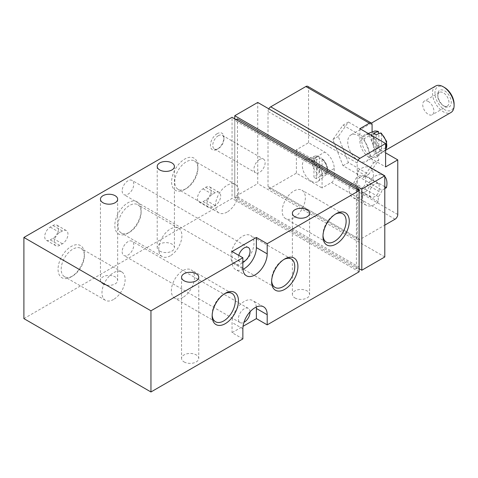 <?xml version="1.0" encoding="UTF-8"?>
<svg xmlns="http://www.w3.org/2000/svg" width="478" height="478" viewBox="0 0 478 478"><rect width="100%" height="100%" fill="white"/><g stroke="black" fill="none" stroke-linecap="round" stroke-linejoin="round"><path stroke-width="0.36" stroke-dasharray="2.39 1.79" d="M319.37 171.817L319.37 157.334A9.076 5.24 -120 0 0 314.303 161.648A9.076 5.24 -120 0 0 319.37 171.817L318.205 174.064L313.962 177.213L313.962 158.176A11.813 6.817 60 0 1 316.663 159.742L320.905 157.991L321.736 158.063L322.07 158.893L322.07 173.377A9.076 5.24 -120 0 0 327.137 169.057A9.076 5.24 -120 0 0 322.07 158.893M313.962 158.176L318.205 156.426L318.856 156.396L319.37 157.334M316.663 159.742L316.663 178.772L320.905 175.623L322.07 173.377M311.262 181.12A12.613 7.284 -120 0 0 318.163 181.323A12.613 7.284 -120 0 0 317.565 167.175A12.613 7.284 -120 0 0 305.609 159.58A12.613 7.284 -120 0 0 302.855 169.427A12.613 7.284 -120 0 0 311.262 181.12M316.663 178.772A11.813 6.817 60 0 1 315.313 178.121A11.813 6.817 60 0 1 313.962 177.213M378.839 132.358A9.076 5.24 -120 0 0 373.778 136.678A9.076 5.24 -120 0 0 378.839 146.842L378.839 133.649M381.546 133.918L381.546 148.407A9.076 5.24 -120 0 0 386.606 144.087A9.076 5.24 -120 0 0 381.546 133.918L381.205 133.087M378.839 146.842L377.68 149.088L373.432 152.237L373.432 133.207M376.138 134.766L376.138 153.796L380.38 150.648L381.546 148.407M370.731 156.145A12.613 7.284 -120 0 0 377.632 156.354A12.613 7.284 -120 0 0 377.04 142.199A12.613 7.284 -120 0 0 365.078 134.611A12.613 7.284 -120 0 0 362.33 144.458A12.613 7.284 -120 0 0 370.731 156.145M376.138 153.796A11.813 6.817 60 0 1 374.788 153.145A11.813 6.817 60 0 1 373.432 152.237M359.916 128.678L359.916 141.159L372.081 134.139L372.081 132.036M372.081 134.139A13.378 7.726 -120 0 0 381.546 150.528L385.597 152.864M334.236 168.477L334.236 177.84A3.824 2.205 -60 0 1 331.535 182.524L322.07 187.985L322.07 175.498A13.378 7.726 -120 0 0 312.612 159.108L296.39 149.745L308.555 142.725L324.777 152.088A13.378 7.726 -120 0 1 334.236 168.477L322.07 175.498M308.555 142.725L308.555 88.095A3.824 2.205 120 0 0 307.766 86.345M343.013 125.158L363.304 136.875L373.449 163.022L363.304 177.452L343.013 165.741L332.867 139.594L343.013 125.158L348.42 122.039L338.275 136.469L348.42 162.616L368.711 174.333L378.857 159.897L368.711 133.75L348.42 122.039M358.004 160.345A3.824 2.205 120 0 0 357.215 163.01L357.215 237.93A3.824 2.205 120 0 0 358.004 239.675A3.824 2.205 120 0 0 359.916 239.49L384.79 225.132M268.797 108.841A3.824 2.205 120 0 0 268.009 111.505L268.009 186.426A3.824 2.205 120 0 0 268.797 188.177A3.824 2.205 120 0 0 270.709 187.985L296.39 173.156L322.07 187.985M384.79 176.555A17.202 9.93 120 0 0 383.386 175.426A17.202 9.93 120 0 0 371.269 178.903L357.753 171.1L357.753 176.113A11.472 6.62 120 0 0 353.959 182.686L349.621 185.189A17.202 9.93 120 0 0 352.668 197.42A17.202 9.93 120 0 0 364.786 193.943L364.786 188.929A11.472 6.62 120 0 0 368.58 182.357L372.918 179.853A17.202 9.93 120 0 0 369.87 167.623A17.202 9.93 120 0 0 357.753 171.1M384.79 188.607L382.095 190.16L368.58 182.357M371.269 178.903L371.269 183.916A11.472 6.62 120 0 0 367.474 190.489L363.143 192.993A17.202 9.93 120 0 0 366.184 205.223A17.202 9.93 120 0 0 378.301 201.746L378.301 196.733A11.472 6.62 120 0 0 382.095 190.16M296.39 149.745L296.39 173.156M357.753 189.856L356.403 190.638L234.758 120.402L236.108 119.625M237.458 196.882L234.758 198.442L356.403 268.672L359.109 267.112L237.458 196.882L237.458 118.843M50.256 239.878L52.962 238.319A7.839 4.523 120 0 0 58.083 231.412A7.839 4.523 120 0 0 56.876 225.132A7.839 4.523 120 0 0 52.962 225.52L50.256 227.08A7.839 4.523 120 0 0 45.135 233.987A7.839 4.523 120 0 0 46.336 240.267A7.839 4.523 120 0 0 50.256 239.878L59.72 245.339L62.421 243.78A7.839 4.523 120 0 0 67.541 236.873A7.839 4.523 120 0 0 66.34 230.593A7.839 4.523 120 0 0 62.421 230.982L59.72 232.541A7.839 4.523 120 0 0 54.6 239.448A7.839 4.523 120 0 0 55.801 245.728A7.839 4.523 120 0 0 59.72 245.339M202.995 201.638L205.695 200.079A7.839 4.523 120 0 0 210.816 193.172A7.839 4.523 120 0 0 209.615 186.892A7.839 4.523 120 0 0 205.695 187.28L202.995 188.84A7.839 4.523 120 0 0 197.874 195.747A7.839 4.523 120 0 0 199.075 202.027A7.839 4.523 120 0 0 202.995 201.638L212.453 207.105L215.16 205.54A7.839 4.523 120 0 0 220.274 198.639A7.839 4.523 120 0 0 219.073 192.353A7.839 4.523 120 0 0 215.16 192.742L212.453 194.307A7.839 4.523 120 0 0 207.333 201.214A7.839 4.523 120 0 0 208.533 207.494A7.839 4.523 120 0 0 212.453 207.105M217.185 133.673A9.56 5.521 120 0 0 210.428 145.378A9.56 5.521 120 0 0 217.185 149.279A9.56 5.521 120 0 0 223.943 137.574A9.56 5.521 120 0 0 217.185 133.673M122.165 251.739A8.222 4.744 120 0 0 123.868 255.503A8.222 4.744 120 0 0 132.083 250.759A8.222 4.744 120 0 0 132.083 241.265A8.222 4.744 120 0 0 125.75 243.469A8.222 4.744 120 0 0 122.165 251.739M122.165 190.871A8.222 4.744 120 0 0 123.868 194.636A8.222 4.744 120 0 0 132.083 189.886A8.222 4.744 120 0 0 132.083 180.397A8.222 4.744 120 0 0 125.75 182.596A8.222 4.744 120 0 0 122.165 190.871M127.979 233.133A18.594 10.737 -60 0 1 114.828 225.538A18.594 10.737 -60 0 1 127.979 202.768A18.594 10.737 -60 0 1 141.124 210.356A18.594 10.737 -60 0 1 127.979 233.133L129.544 232.224A16.372 9.452 -60 0 1 121.358 233.037A16.372 9.452 -60 0 1 121.358 214.132A16.372 9.452 -60 0 1 137.736 204.674A16.372 9.452 -60 0 1 141.124 212.172A16.372 9.452 -60 0 1 129.55 232.224A16.372 9.452 -60 0 1 129.544 232.224L127.979 233.133M184.747 189.431A18.594 10.737 -60 0 1 171.596 181.843A18.594 10.737 -60 0 1 184.747 159.066A18.594 10.737 -60 0 1 197.892 166.661A18.594 10.737 -60 0 1 184.747 189.431L186.318 188.523A16.372 9.452 -60 0 1 178.127 189.336A16.372 9.452 -60 0 1 178.127 170.431A16.372 9.452 -60 0 1 194.504 160.978A16.372 9.452 -60 0 1 197.892 168.471A16.372 9.452 -60 0 1 186.318 188.523L184.747 189.431M71.21 276.834A18.594 10.737 -60 0 1 58.059 269.239A18.594 10.737 -60 0 1 71.21 246.469A18.594 10.737 -60 0 1 84.355 254.057A18.594 10.737 -60 0 1 71.21 276.834L72.776 275.925A16.372 9.452 -60 0 1 64.59 276.738A16.372 9.452 -60 0 1 64.59 257.827A16.372 9.452 -60 0 1 80.967 248.375A16.372 9.452 -60 0 1 84.355 255.873A16.372 9.452 -60 0 1 72.776 275.925L71.21 276.834M23.9 318.617L232.051 198.442L232.051 117.283M234.758 118.843L234.758 196.882L257.732 183.612L257.732 102.453M159.742 251.117A8.604 4.965 0 0 0 169.116 252.193A8.604 4.965 0 0 0 174.422 247.604A8.604 4.965 0 0 0 165.824 242.639A8.604 4.965 0 0 0 157.22 247.604A8.604 4.965 0 0 0 159.742 251.117M102.973 283.89A8.604 4.965 0 0 0 112.348 284.966A8.604 4.965 0 0 0 117.654 280.377A8.604 4.965 0 0 0 109.056 275.412A8.604 4.965 0 0 0 100.452 280.377A8.604 4.965 0 0 0 102.973 283.89M294.902 297.937A8.604 4.965 0 0 0 304.277 299.013A8.604 4.965 0 0 0 309.589 294.424A8.604 4.965 0 0 0 300.985 289.459A8.604 4.965 0 0 0 292.387 294.424A8.604 4.965 0 0 0 294.902 297.937M184.072 361.93A8.604 4.965 0 0 0 193.441 363.005A8.604 4.965 0 0 0 198.752 358.416A8.604 4.965 0 0 0 190.154 353.451A8.604 4.965 0 0 0 181.55 358.416A8.604 4.965 0 0 0 184.072 361.93M242.866 338.908L232.051 332.664L243.033 326.325M359.109 271.797L232.051 198.442M384.79 256.967L257.732 183.612M359.109 268.672L234.758 196.882M357.215 237.93L268.009 186.426M357.215 163.01L268.009 111.505M234.758 120.402L234.758 198.442M356.403 190.638L356.403 268.672M359.109 190.638L359.109 267.112M232.051 251.506L232.051 261.651A17.202 9.93 120 0 0 235.618 269.526A17.202 9.93 120 0 0 242.932 269.335M238.779 255.389A8.222 4.744 120 0 0 238.403 257.983A8.222 4.744 120 0 0 240.105 261.747A8.222 4.744 120 0 0 242.866 261.932M250.024 311.829A8.222 4.744 120 0 0 248.327 308.376A8.222 4.744 120 0 0 244.216 308.782A8.222 4.744 120 0 0 238.403 318.85A8.222 4.744 120 0 0 240.105 322.614A8.222 4.744 120 0 0 243.941 322.357M256.316 307.031A17.202 9.93 120 0 0 252.82 300.596A17.202 9.93 120 0 0 239.562 305.203A17.202 9.93 120 0 0 232.051 322.519L232.051 332.664M170.329 255.772A16.372 9.452 -60 0 1 162.144 256.578A16.372 9.452 -60 0 1 162.144 237.674A16.372 9.452 -60 0 1 178.515 228.221A16.372 9.452 -60 0 1 181.025 241.342A16.372 9.452 -60 0 1 170.329 255.772M227.098 212.071A16.372 9.452 -60 0 1 218.912 212.883A16.372 9.452 -60 0 1 218.912 193.972A16.372 9.452 -60 0 1 235.284 184.52A16.372 9.452 -60 0 1 237.793 197.641A16.372 9.452 -60 0 1 227.098 212.071M113.561 299.473A16.372 9.452 -60 0 1 105.369 300.28A16.372 9.452 -60 0 1 105.369 281.375A16.372 9.452 -60 0 1 121.747 271.922A16.372 9.452 -60 0 1 124.256 285.043A16.372 9.452 -60 0 1 113.561 299.473M271.641 280.777A16.372 9.452 -60 0 1 271.618 279.911A16.372 9.452 -60 0 1 283.197 259.859A16.372 9.452 -60 0 1 283.956 259.452M242.418 263.055A16.372 9.452 -60 0 1 234.226 263.862A16.372 9.452 -60 0 1 234.226 244.957A16.372 9.452 -60 0 1 250.603 235.505A16.372 9.452 -60 0 1 253.113 248.626A16.372 9.452 -60 0 1 242.418 263.055M212.172 315.116A16.372 9.452 -60 0 1 212.148 314.249A16.372 9.452 -60 0 1 223.722 294.197A16.372 9.452 -60 0 1 224.487 293.785M182.943 297.388A16.372 9.452 -60 0 1 174.757 298.2A16.372 9.452 -60 0 1 174.757 279.295A16.372 9.452 -60 0 1 191.128 269.843A16.372 9.452 -60 0 1 193.638 282.958A16.372 9.452 -60 0 1 182.943 297.388M323.003 235.517A16.372 9.452 -60 0 1 322.979 234.65A16.372 9.452 -60 0 1 334.558 214.598A16.372 9.452 -60 0 1 335.317 214.186M293.779 217.795A16.372 9.452 -60 0 1 285.593 218.601A16.372 9.452 -60 0 1 285.593 199.696A16.372 9.452 -60 0 1 301.965 190.244A16.372 9.452 -60 0 1 304.474 203.365A16.372 9.452 -60 0 1 293.779 217.795M218.356 135.698A7.905 4.565 120 0 0 213.194 142.659A7.905 4.565 120 0 0 214.407 148.993A7.905 4.565 120 0 0 218.356 148.604A7.905 4.565 120 0 0 223.943 138.925A7.905 4.565 120 0 0 222.306 135.304A7.905 4.565 120 0 0 218.356 135.698M259.536 159.473A7.905 4.565 120 0 0 254.374 166.434A7.905 4.565 120 0 0 255.587 172.767A7.905 4.565 120 0 0 259.536 172.379A7.905 4.565 120 0 0 264.698 165.412A7.905 4.565 120 0 0 263.486 159.084A7.905 4.565 120 0 0 259.536 159.473M359.916 141.159A13.378 7.726 -120 0 0 369.38 157.549L385.597 166.912M363.304 136.875L368.711 133.75M332.867 139.594L338.275 136.469M343.013 165.741L348.42 162.616M363.304 177.452L368.711 174.333M373.449 163.022L378.857 159.897M358.566 160.674A15.29 8.831 -120 0 0 366.214 161.427A15.29 8.831 -120 0 0 366.214 143.77A15.29 8.831 -120 0 0 350.918 134.939A15.29 8.831 -120 0 0 348.576 147.194A15.29 8.831 -120 0 0 358.566 160.674M428.312 101.467A7.905 4.565 -120 0 0 424.362 101.073A7.905 4.565 -120 0 0 423.15 107.407A7.905 4.565 -120 0 0 428.312 114.373A7.905 4.565 -120 0 0 432.261 114.762A7.905 4.565 -120 0 0 433.474 108.428A7.905 4.565 -120 0 0 428.312 101.467M443.357 105.68A7.905 4.565 -120 0 0 447.312 106.074A7.905 4.565 -120 0 0 447.312 96.95A7.905 4.565 -120 0 0 439.407 92.385A7.905 4.565 -120 0 0 437.77 96.006A7.905 4.565 -120 0 0 443.357 105.68L444.528 106.361A9.56 5.521 -120 0 0 451.286 102.453A9.56 5.521 -120 0 0 444.528 90.748A9.56 5.521 -120 0 0 437.77 94.65A9.56 5.521 -120 0 0 444.528 106.361L443.357 105.68M444.528 87.504A13.533 7.815 -120 0 0 434.962 93.031A13.533 7.815 -120 0 0 444.528 109.605A13.533 7.815 -120 0 0 454.1 104.079M435.643 86.028A15.29 8.831 -120 0 0 433.295 98.283A15.29 8.831 -120 0 0 443.285 111.756A15.29 8.831 -120 0 0 450.933 112.515M384.79 186.713L372.918 179.853M371.269 183.916L357.753 176.113M367.474 190.489L353.959 182.686M363.143 192.993L349.621 185.189M378.301 201.746L364.786 193.943M378.301 196.733L364.786 188.929M365.592 176.28L379.114 184.084A7.648 4.416 120 0 0 378.606 183.701A7.648 4.416 120 0 0 370.964 188.117A7.648 4.416 120 0 0 370.964 196.948A7.648 4.416 120 0 0 379.114 191.576L365.592 183.767L365.592 176.28A7.648 4.416 120 0 0 365.09 175.898A7.648 4.416 120 0 0 357.448 180.314A7.648 4.416 120 0 0 357.448 189.145A7.648 4.416 120 0 0 365.592 183.767M379.114 184.084L379.114 191.576M318.205 156.426A10.964 6.333 -120 0 0 314.644 156.258A10.964 6.333 -120 0 0 312.056 163.954A10.964 6.333 -120 0 0 318.205 174.064M320.905 175.623A10.964 6.333 -120 0 0 325.56 175.163A10.964 6.333 -120 0 0 320.905 157.991M374.119 131.289A10.964 6.333 -120 0 0 371.525 138.984A10.964 6.333 -120 0 0 377.68 149.088M380.38 150.648A10.964 6.333 -120 0 0 385.029 150.188A10.964 6.333 -120 0 0 385.597 149.602M397.762 214.514L334.236 177.84M372.081 124.776L308.555 88.095M395.061 219.199L331.535 182.524M359.916 239.49L270.709 187.985M242.866 267.895L232.051 261.651M242.866 328.762L232.051 322.519M312.612 159.108L324.777 152.088M369.38 157.549L381.546 150.528M215.16 205.54L205.695 200.079M215.16 192.742L205.695 187.28M212.453 194.307L202.995 188.84M62.421 243.78L52.962 238.319M62.421 230.982L52.962 225.52M59.72 232.541L50.256 227.08M305.609 159.58L314.644 156.258C314.954 155.828 316.358 155.864 318.862 156.384M318.163 181.323L325.56 175.163C329.157 169.923 327.89 164.217 321.748 158.045M377.632 156.354L385.597 149.632M368.209 133.464L365.078 134.611M246.427 275.77L235.618 269.526M263.635 306.84L252.82 300.596M248.327 308.376L132.083 241.265M240.105 322.614L123.868 255.503M248.327 247.508L132.083 180.397M240.105 261.747L123.868 194.636M178.515 228.221L137.736 204.674M162.144 256.578L121.358 233.037M141.124 212.172L141.124 210.356M235.284 184.52L194.504 160.978M218.912 212.883L178.127 189.336M197.892 168.471L197.892 166.661M121.747 271.922L80.967 248.375M105.369 300.28L64.59 276.738M84.355 255.873L84.355 254.057M271.618 279.911L271.618 281.727M283.197 259.859L284.769 258.951M291.383 259.046L250.603 235.505M275.011 287.409L234.226 263.862M212.148 314.249L212.148 316.066M223.722 294.197L225.293 293.289M231.914 293.384L191.128 269.843M215.536 321.748L174.757 298.2M322.979 234.65L322.979 236.467M334.558 214.598L336.13 213.69M342.744 213.786L301.965 190.244M326.372 242.149L285.593 218.601M181.55 277.258L181.55 358.416M198.752 277.258L198.752 358.416M292.387 213.266L292.387 294.424M309.589 213.266L309.589 294.424M100.452 199.218L100.452 280.377M117.654 199.218L117.654 280.377M157.22 166.446L157.22 247.604M174.422 166.446L174.422 247.604M223.943 138.925L223.943 137.574M218.356 148.604L217.185 149.279M214.407 148.993L255.587 172.767M222.306 135.304L263.486 159.084M358.004 239.675L268.797 188.177M439.407 92.385L424.362 101.073M447.312 106.074L432.261 114.762M437.77 96.006L437.77 94.65M371.418 123.109L350.918 134.939M385.597 150.235L366.214 161.427M383.386 175.426L369.87 167.623M366.184 205.223L352.668 197.42M378.606 183.701L365.09 175.898M370.964 196.948L357.448 189.145M219.073 192.353L209.615 186.892M208.533 207.494L199.075 202.027M66.34 230.593L56.876 225.132M55.801 245.728L46.336 240.267"/><path stroke-width="0.72" d="M378.839 133.649L378.325 131.426L373.432 133.207A11.813 6.817 60 0 1 376.138 134.766L380.38 133.015L381.205 133.087M372.081 132.036L372.081 124.776A3.824 2.205 120 0 0 371.292 123.025A3.824 2.205 120 0 0 369.38 123.21L359.916 128.678L385.597 143.502L359.916 158.332A3.824 2.205 120 0 0 358.004 160.345M384.79 225.132L395.061 219.199A3.824 2.205 120 0 0 397.762 214.514L397.762 159.891L385.597 152.864M371.292 123.025L307.766 86.345A3.824 2.205 120 0 0 305.854 86.536L270.709 106.827A3.824 2.205 120 0 0 268.797 108.841M384.79 188.607L386.433 187.657A17.202 9.93 120 0 0 384.79 176.555M397.762 159.891L385.597 166.912L385.597 143.502M361.81 189.073L361.81 270.237L384.79 256.967L384.79 175.808L361.81 189.073L234.758 115.724L234.758 118.843M336.13 244.055A18.594 10.737 -60 0 1 322.979 236.467A18.594 10.737 -60 0 1 336.13 213.69A18.594 10.737 -60 0 1 349.281 221.284A18.594 10.737 -60 0 1 336.13 244.055M225.293 323.654A18.594 10.737 -60 0 1 212.148 316.066A18.594 10.737 -60 0 1 225.293 293.289A18.594 10.737 -60 0 1 238.444 300.883A18.594 10.737 -60 0 1 225.293 323.654M284.769 289.321A18.594 10.737 -60 0 1 271.618 281.727A18.594 10.737 -60 0 1 284.769 258.951A18.594 10.737 -60 0 1 297.914 266.545A18.594 10.737 -60 0 1 284.769 289.321M267.196 324.861L359.109 271.797L359.109 190.638L267.196 243.702L267.196 253.848L256.381 247.604L256.381 237.458L232.051 251.506L242.866 257.75L150.952 310.814L150.952 391.972L242.866 338.908L242.866 328.762A17.202 9.93 120 0 1 250.376 311.447A17.202 9.93 120 0 1 263.635 306.84A17.202 9.93 120 0 1 267.196 314.715L267.196 324.861L256.381 318.617L256.381 308.471A17.202 9.93 120 0 0 256.316 307.031M242.866 257.75L242.866 267.895A17.202 9.93 120 0 0 246.427 275.77A17.202 9.93 120 0 0 259.685 271.157A17.202 9.93 120 0 0 267.196 253.848M236.108 119.625L237.458 118.843L359.109 189.073L357.753 189.856M359.109 189.073L359.109 190.638L232.051 117.283L23.9 237.458L23.9 318.617L150.952 391.972M384.79 175.808L257.732 102.453L234.758 115.724M159.742 169.959A8.604 4.965 0 0 0 169.116 171.034A8.604 4.965 0 0 0 174.422 166.446A8.604 4.965 0 0 0 165.824 161.48A8.604 4.965 0 0 0 157.22 166.446A8.604 4.965 0 0 0 159.742 169.959M102.973 202.732A8.604 4.965 0 0 0 112.348 203.807A8.604 4.965 0 0 0 117.654 199.218A8.604 4.965 0 0 0 109.056 194.253A8.604 4.965 0 0 0 100.452 199.218A8.604 4.965 0 0 0 102.973 202.732M294.902 216.779A8.604 4.965 0 0 0 304.277 217.854A8.604 4.965 0 0 0 309.589 213.266A8.604 4.965 0 0 0 300.985 208.3A8.604 4.965 0 0 0 292.387 213.266A8.604 4.965 0 0 0 294.902 216.779M184.072 280.771A8.604 4.965 0 0 0 193.441 281.847A8.604 4.965 0 0 0 198.752 277.258A8.604 4.965 0 0 0 190.154 272.293A8.604 4.965 0 0 0 181.55 277.258A8.604 4.965 0 0 0 184.072 280.771M267.196 243.702L256.381 237.458M150.952 310.814L23.9 237.458M243.033 326.325L256.381 318.617M361.81 270.237L359.109 268.672M242.932 269.335A17.202 9.93 120 0 0 256.381 247.604M242.866 261.932A8.222 4.744 120 0 0 249.289 254.977A8.222 4.744 120 0 0 248.327 247.508A8.222 4.744 120 0 0 244.216 247.915A8.222 4.744 120 0 0 238.779 255.389M243.941 322.357A8.222 4.744 120 0 0 250.024 311.829M283.956 259.452A16.372 9.452 -60 0 1 291.383 259.046A16.372 9.452 -60 0 1 293.892 272.167A16.372 9.452 -60 0 1 283.197 286.597A16.372 9.452 -60 0 1 275.011 287.409A16.372 9.452 -60 0 1 271.641 280.777M224.487 293.785A16.372 9.452 -60 0 1 231.914 293.384A16.372 9.452 -60 0 1 234.423 306.506A16.372 9.452 -60 0 1 223.722 320.935A16.372 9.452 -60 0 1 215.536 321.748A16.372 9.452 -60 0 1 212.172 315.116M335.317 214.186A16.372 9.452 -60 0 1 342.744 213.786A16.372 9.452 -60 0 1 345.253 226.907A16.372 9.452 -60 0 1 334.558 241.336A16.372 9.452 -60 0 1 326.372 242.149A16.372 9.452 -60 0 1 323.003 235.517M385.597 150.235L450.933 112.515A15.29 8.831 -120 0 0 454.1 105.513L454.1 104.079A13.533 7.815 -120 0 0 444.528 87.504L443.285 86.787A15.29 8.831 -120 0 0 435.643 86.028L371.418 123.109M454.1 105.513A15.29 8.831 -120 0 0 443.285 86.787M386.433 187.657L384.79 186.713M377.68 131.456A10.964 6.333 -120 0 0 374.119 131.289C374.423 130.853 375.828 130.894 378.331 131.408M385.597 149.602A10.964 6.333 -120 0 0 380.38 133.015M369.38 123.21L305.854 86.536M359.916 158.332L270.709 106.827M267.196 314.715L256.381 308.471M385.597 149.632L386.678 141.47L381.223 133.075M374.119 131.289L368.209 133.464"/></g></svg>
